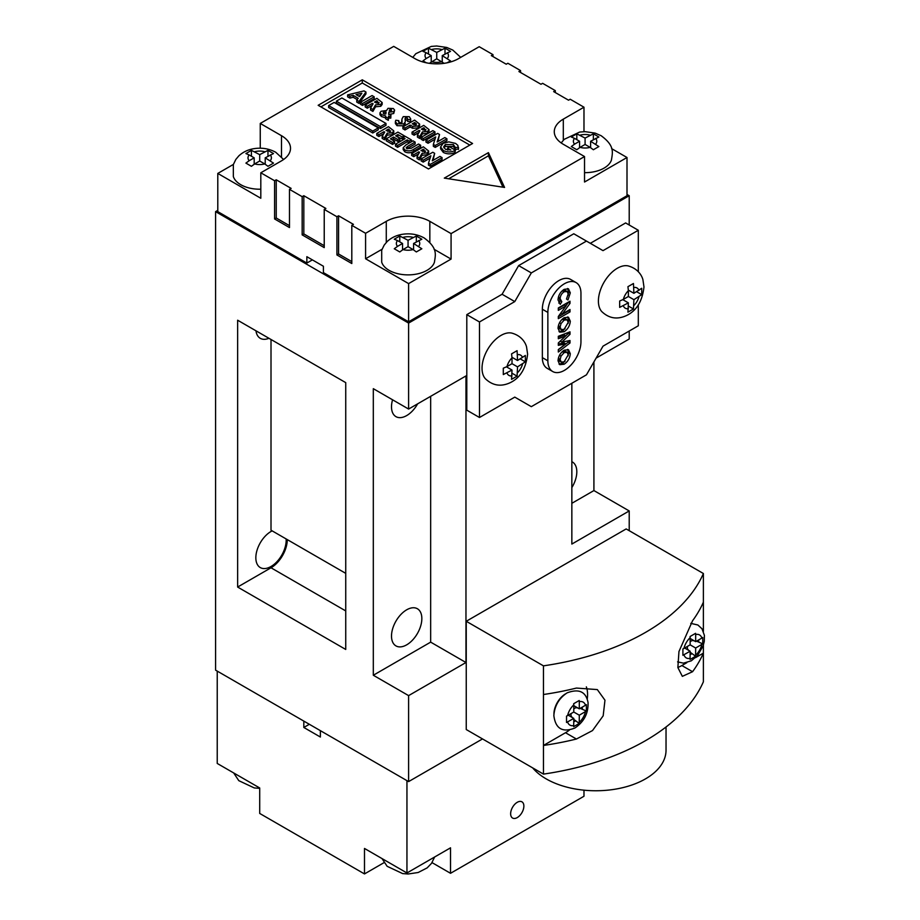 <?xml version="1.0" encoding="UTF-8"?>
<svg xmlns="http://www.w3.org/2000/svg" width="920" height="920" viewBox="0 0 920 920"><rect width="100%" height="100%" fill="white"/><g stroke="black" fill="none" stroke-linecap="round" stroke-linejoin="round"><path stroke-width="1.38" d="M517.259 817.581A9.361 5.405 120 0 0 523.365 809.324A9.361 5.405 120 0 0 521.939 801.826A9.361 5.405 120 0 0 517.259 802.297A9.361 5.405 120 0 0 511.14 810.543A9.361 5.405 120 0 0 512.578 818.041A9.361 5.405 120 0 0 517.259 817.581M364.492 873.931L259.704 813.441L259.704 787.968L217.235 763.45L217.235 671.106L303.818 721.096L303.818 727.467L320.367 737.023L320.367 730.652L406.95 780.643L406.95 872.976L364.492 848.458L364.492 873.931L384.088 862.615M583.981 790.176L583.981 796.248L450.524 873.298L450.524 847.826L406.95 872.976M432.02 862.615L450.524 873.298M309.339 724.281L303.818 727.467M553.932 714.023A16.376 9.453 -60 0 1 553.932 713.931A16.376 9.453 -60 0 1 565.593 693.829M532.657 767.878A70.196 40.526 0 0 0 546.204 778.895A70.196 40.526 0 0 0 622.702 787.669A70.196 40.526 0 0 0 666.034 750.237L666.034 726.984M703.386 631.419L703.386 573.516L626.175 528.931L466.244 621.276L466.244 729.537L543.455 774.111A220.581 127.351 0 0 0 645.483 740.681A220.581 127.351 0 0 0 703.386 681.777L703.386 645.081M543.455 774.111L543.455 745.453A220.581 127.351 -0 0 0 576.426 739.024L592.503 730.572L603.175 715.817L604.969 700.212L597.321 689.586L576.426 688.068A220.581 127.351 180 0 1 543.455 694.508L543.455 665.85A220.581 127.351 0 0 0 703.386 573.516M703.386 602.174A220.581 127.351 180 0 1 692.564 620.758L678.96 651.521L677.867 667.552L682.341 676.349L692.564 671.703A220.581 127.351 0 0 0 703.386 653.119L695.52 657.662M466.244 621.276L543.455 665.85M543.455 694.508L543.455 745.453L565.512 732.722A31.199 18.009 120 0 0 569.365 730.1M677.856 667.437A31.199 18.009 120 0 0 681.881 665.539L686.826 662.676M587.236 699.154A31.199 18.009 120 0 0 586.351 686.86M695.669 634.49L695.669 641.654L701.868 638.077A13.259 7.659 120 0 0 695.669 634.49L695.589 633.328L690.069 636.513L690.149 637.675A13.259 7.659 120 0 0 683.951 648.416L682.904 648.933L682.904 655.304L690.149 651.21L690.069 659.444L695.589 656.259L690.149 652.199M695.589 656.259L695.669 648.025L702.754 643.839L696.52 641.159M695.669 648.025L690.149 644.839L690.149 637.675M694.174 640.792L692.173 640.481L690.149 641.654M695.669 641.654L690.149 638.469M701.868 638.077L702.754 637.468L702.754 643.839M683.951 648.416L690.149 644.839M698.694 641.493L698.694 639.906M686.665 649.186L687.389 648.772L687.389 646.426M692.173 640.481L692.173 639.641M690.149 651.21L684.641 648.025M688.666 650.348L687.389 648.772M690.149 654.706L691.529 653.913M579.301 701.672L579.301 708.837L585.499 705.26A13.259 7.659 120 0 0 579.301 701.672L579.221 700.511L573.7 703.696L573.781 704.858A13.259 7.659 120 0 0 567.582 715.599L566.536 716.116L566.536 722.487L573.781 718.394L573.7 726.627L579.221 723.442L573.781 719.382M579.221 723.442L579.301 715.208L586.385 711.022L580.152 708.342M579.301 715.208L573.781 712.022L573.781 704.858M577.817 707.974L575.805 707.664L573.781 708.837M579.301 708.837L573.781 705.651M585.499 705.26L586.385 704.651L586.385 711.022M567.582 715.599L573.781 712.022M582.337 708.676L582.337 707.089M570.297 716.369L571.021 715.956L571.021 713.609M575.805 707.664L575.805 706.824M573.781 718.394L568.272 715.208M572.297 717.531L571.021 715.956M573.781 721.889L575.161 721.096M389.103 270.342A26.806 15.479 0 0 0 416.001 274.183A26.806 15.479 0 0 0 434.412 262.223C435.631 254.322 437.736 248.009 424.131 237.923C417.519 234.335 410.343 233.128 402.615 234.278C396.589 235.175 391.425 237.601 387.136 241.569L384.169 245.122L381.697 250.24L381.708 262.223A26.806 15.479 0 0 0 389.103 270.342M397.497 246.387L402.546 243.478L397.497 240.568A11.695 6.75 0 0 0 397.497 246.387L394.266 248.768L399.786 251.953L403.017 249.573A11.695 6.75 0 0 0 413.103 249.573L416.334 251.953L421.843 248.768L413.574 243.478L421.843 239.211L416.334 236.026L416.334 241.891M416.334 236.026L408.054 240.292L399.786 236.026L399.786 241.891M408.054 240.292L408.054 246.663L403.017 249.573M402.546 248.998L402.81 249.688M402.546 243.478L402.546 249.861M397.497 240.568L394.266 239.211L399.786 236.026M413.103 249.573L408.054 246.663M413.574 243.478L413.574 249.861M413.574 248.998L413.298 249.688M283.601 159.493L275.77 152.283C269.157 148.683 261.993 147.476 254.253 148.626C248.227 149.523 243.075 151.949 238.786 155.917L235.808 159.47L233.335 164.588L233.346 176.571A26.806 15.479 0 0 0 240.752 184.69A26.806 15.479 0 0 0 260.808 189.209M249.147 160.736L254.184 157.826L249.147 154.916A11.695 6.75 0 0 0 249.147 160.736L245.916 163.116L251.424 166.302L254.656 163.921A11.695 6.75 0 0 0 264.741 163.921L267.973 166.302L273.493 163.116L265.213 157.826L273.493 153.559L267.973 150.374L267.973 156.239M267.973 150.374L259.704 154.64L251.424 150.374L251.424 156.239M259.704 154.64L259.704 161.011L254.656 163.921M254.184 163.346L254.46 164.036M254.184 157.826L254.184 164.208M249.147 154.916L245.916 153.559L251.424 150.374M264.741 163.921L259.704 161.011M265.213 157.826L265.213 164.208M265.213 163.346L264.948 164.036M555.312 90.643L542.627 83.317L540.971 84.272L518.914 71.541L520.559 70.587L507.874 63.261L506.23 64.216L491.337 55.614L492.993 54.659L479.205 46.701L458.516 58.639A30.808 17.79 0 0 1 414.954 58.639L393.714 46.379L260.256 123.441L281.486 135.7A30.808 17.79 0 0 1 290.513 148.269A30.808 17.79 0 0 1 281.486 160.85L260.808 172.787L274.597 180.745L274.597 218.96L289.478 227.562L289.478 189.347L302.162 196.673L302.162 234.876L324.231 247.618L324.231 209.403L336.916 216.729L336.916 254.943L351.808 263.534L351.808 225.331L365.585 233.289L386.273 221.352A30.808 17.79 0 0 1 429.835 221.352L451.076 233.611L584.534 156.549L563.304 144.29A30.808 17.79 0 0 1 554.277 131.721A30.808 17.79 0 0 1 563.304 119.14L583.981 107.203L570.204 99.234L568.548 100.199L553.656 91.597L555.312 90.643L555.312 92.552M583.981 131.663L583.981 107.203M233.392 164.415L217.787 173.431L217.787 211.634L306.854 263.062L306.854 256.691L323.403 266.248L323.403 272.608L408.606 321.804L627.003 195.718L627.003 157.504L611.639 148.637M492.993 54.659L492.993 56.568M520.559 70.587L520.559 72.496M428.467 168.969L472.581 143.497L362.284 79.821L318.159 105.294L428.467 168.969M444.303 178.112L504.574 187.439L488.416 152.639L444.303 178.112M289.478 189.347L291.134 188.393L276.241 179.791L274.597 180.745M324.231 209.403L325.887 208.449L303.818 195.718L302.162 196.673M351.808 225.331L353.452 224.376L338.572 215.774L336.916 216.729M372.761 132.986L378.269 129.8L378.269 127.891L334.155 102.419L328.635 105.604L328.635 107.513L372.761 132.986L372.761 131.077L378.269 127.891M434.666 153.341L432.273 160.827L439.955 156.4L442.048 157.607L430.376 164.346L428.478 163.254L430.859 155.779L423.2 160.195L421.107 158.987L432.779 152.248L434.666 153.341L433.021 160.402M442.048 157.607L442.048 159.517L430.376 166.255L428.478 165.163L428.478 163.254M430.111 158.113L423.2 162.104L421.107 160.896L421.107 158.987M428.639 150.995L428.639 152.915L427.213 154.778L422.015 155.273L419.382 159.907L417.047 158.562L417.047 156.653L419.566 152.225L418.853 151.823L413.77 154.755L411.677 153.548L423.349 146.809L428.639 150.995L427.213 152.869L422.015 153.364L419.382 157.998L417.047 156.653M418.646 153.847L413.77 156.664L411.677 155.457L411.677 153.548M458.447 149.017L455.342 149.431L453.41 146.498L445.326 146.429L443.877 147.809M447.798 150.167L447.511 148.097L449.604 146.878L455.434 150.248L454.951 152.455C451.053 154.33 447.189 154.318 443.359 152.444L440.588 148.833L440.588 146.924L443.233 143.301L448.799 141.864L455.572 143.416L457.861 145.371L458.447 149.477M439.518 134.493L437.138 141.99L444.82 137.551L446.913 138.759L435.24 145.498L433.343 144.405L435.712 136.93L428.053 141.358L425.96 140.139L437.632 133.4L439.518 134.493L437.885 141.553M446.913 138.759L446.913 140.668L435.24 147.407L433.343 146.314L433.343 144.405M434.976 139.276L428.053 143.267L425.96 142.059L425.96 140.139M434.941 133.756L423.269 140.495L421.176 139.288L421.176 137.379L432.848 130.64L434.941 131.847L434.941 133.756M429.019 129.559L429.019 131.468L427.581 133.343L422.383 133.837L419.75 138.471L417.427 137.126L417.427 135.217L419.934 130.79L419.232 130.375L414.138 133.32L412.045 132.112L423.717 125.373L429.019 129.559L427.581 131.434L422.383 131.928L419.75 136.562L417.427 135.217M419.014 132.411L414.138 135.228L412.045 134.021L412.045 132.112M410.63 121.532L410.63 119.611L407.629 119.542L407.157 117.875L405.444 117.771L405.317 121.635L403.846 123.878L397.014 123.774L395.381 121.624L395.818 120.221L398.774 120.646L399.188 122.613L401.626 122.739L401.948 119.037L403.247 116.621L409.273 116.679L410.688 118.921L410.63 121.532L407.629 121.451L407.744 118.887M407.629 120.278L405.076 120.117M405.317 123.452L403.846 125.787L397.014 125.683L395.381 123.533L395.381 121.624M402.051 122.325L401.948 119.037M390.954 114.597L390.781 118.128L388.504 118.059L388.32 120.324L385.652 118.784L385.675 115.977L381.34 114.551L379.96 112.803L381.11 111.262L386.584 110.515L388.01 108.318L393.346 108.525L394.634 110.124L393.725 111.573L388.838 112.228L388.608 114.471L390.954 114.597L390.781 116.219L388.504 116.15L388.32 118.415L385.652 116.874M385.675 117.886L381.34 116.472L379.96 114.712L379.96 112.803M394.634 110.124L393.725 113.493L388.792 114.482M382.168 102.522L382.168 104.431L380.742 106.294L375.544 106.789L372.91 111.423L370.576 110.078L370.576 108.169L373.094 103.741L372.381 103.339L367.298 106.271L365.205 105.064L376.878 98.325L382.168 102.522L380.742 104.385L375.544 104.88L372.91 109.514L370.576 108.169M372.174 105.363L367.298 108.18L365.205 106.973L365.205 105.064M469.821 145.084L362.284 82.995L320.919 106.881M365.953 92.011L365.953 93.932L358.984 103.385L356.753 102.097L356.753 100.188L358.236 98.279L353.153 95.346L349.853 96.198L347.61 94.909L364.009 90.896L365.953 92.011L358.984 101.476L356.753 100.188M357.213 99.601L353.153 97.255L349.853 98.106L347.61 96.818L347.61 94.909M374.175 98.681L362.503 105.42L360.41 104.213L360.41 102.304L372.082 95.553L374.175 96.772L374.175 98.681M419.635 124.12L419.635 126.028L418.151 127.903L412.654 128.294L410.101 127.017L405.007 129.962L402.914 128.743L402.914 126.834L414.586 120.094L419.635 124.12L418.151 125.982L412.654 126.385L410.101 125.108L405.007 128.052L402.914 126.834M393.772 130.87L393.772 132.779L392.346 134.642L387.147 135.148L384.514 139.771L382.179 138.425L382.179 136.516L384.698 132.1L383.985 131.686L378.902 134.619L376.797 133.411L388.47 126.672L393.772 130.87L392.346 132.733L387.147 133.227L384.514 137.862L382.179 136.516M383.778 133.722L378.902 136.528L376.797 135.32L376.797 133.411M402.994 138.345L402.097 138.862L397.313 136.792M399.855 138.253L397.75 139.46L393.565 137.046L390.425 138.851L394.611 141.277L392.518 142.485L386.228 138.851L397.9 132.112L404.19 135.746L402.097 136.953L397.9 134.538L395.657 135.838L399.855 138.253L399.855 140.162L397.75 141.369L393.565 138.954L392.081 139.817M394.611 141.277L394.611 143.186L392.518 144.394L386.228 140.771L386.228 138.851M402.994 137.471L405.087 136.263L411.378 139.898L409.273 141.105L409.273 143.002L407.18 141.806L397.601 147.338L395.508 146.119L395.508 144.21L405.087 138.678L402.994 137.471L403.431 139.644M415.115 143.968L406.916 148.73L411.24 148.269L418.554 144.037L420.647 145.245L420.647 147.165L413.69 151.179C411.01 153.053 408.066 153.283 404.869 151.869L403.19 149.626L403.19 147.717L406.053 144.865L413.022 140.84L415.115 142.048L415.115 143.968M380.478 128.535L385.997 125.35L385.997 123.441L341.872 97.968L336.363 101.154L336.363 103.063L380.478 128.535L380.478 126.626L385.997 123.441M306.854 263.062L312.374 259.877M627.003 157.504L584.534 182.022L584.534 156.549M408.606 321.804L408.606 283.601L451.076 259.083L451.076 233.611M217.787 173.431L260.808 198.26L260.808 172.787M382.03 249.274L365.585 258.761L408.606 283.601M365.585 258.761L365.585 233.289M260.256 148.212L260.256 123.441M451.076 259.083L434.079 249.274M362.284 82.995L362.284 79.821M502.975 187.197L488.416 155.825L448.649 178.79M488.416 155.825L488.416 152.639M359.536 96.611L361.847 93.265L356.04 94.587L359.536 96.611M349.853 96.198L349.853 98.106M353.153 95.346L353.153 97.255M358.984 101.476L358.984 103.385M360.284 95.53L358.409 95.956M374.175 96.772L362.503 103.511L362.503 105.42M362.503 103.511L360.41 102.304M378.672 103.155L376.878 100.74L374.474 102.12L378.672 103.155L379.109 102.557M367.298 106.271L367.298 108.18M372.381 103.339L372.381 104.995M372.91 109.514L372.91 111.423M375.544 104.88L375.544 106.789M380.742 104.385L380.742 106.294M376.878 100.74L376.176 103.051M378.12 103.385L376.878 102.649M389.252 110.687L391.471 110.457L391.391 109.641L389.942 109.618L389.252 110.687M391.471 110.457L391.391 109.641L391.391 110.503M385.859 113.976L386.043 112.056L383.306 112.412L383.548 113.585L385.859 113.976L384.594 113.999M383.306 113.424L383.306 112.412L383.548 113.585M388.838 112.228L388.838 114.137M393.725 111.573L393.725 113.493M381.34 114.551L381.34 116.472M388.32 118.415L388.32 120.324M388.504 116.15L388.504 118.059M390.781 116.219L390.781 118.128M389.942 109.618L389.942 110.71M398.521 121.566L398.774 122.279M397.014 123.774L397.014 125.683M403.846 123.878L403.846 125.787M405.041 118.53L405.076 119.243M405.444 117.771L405.444 119.68M407.157 117.875L407.157 119.784M412.194 123.901L416.058 124.775L416.507 123.889L414.586 122.521L412.194 123.901M405.007 128.052L405.007 129.962M410.101 125.108L410.101 127.017M412.654 126.385L412.654 128.294M418.151 125.982L418.151 127.903M414.586 122.521L413.897 124.821M415.541 124.982L414.586 124.43M415.253 122.9L415.253 124.809M425.523 130.203L423.717 127.788L421.325 129.168L425.523 130.203L425.96 129.593M414.138 133.32L414.138 135.228M419.232 130.375L419.232 132.043M419.75 136.562L419.75 138.471M422.383 131.928L422.383 133.837M427.581 131.434L427.581 133.343M423.717 127.788L423.016 130.099M424.971 130.433L423.717 129.697M434.941 131.847L423.269 138.587L423.269 140.495M423.269 138.587L421.176 137.379M428.053 141.358L428.053 143.267M435.24 145.498L435.24 147.407M458.459 149.212L458.459 147.303L455.342 147.522L455.342 149.431M455.434 150.248L454.951 150.546C451.053 152.421 447.189 152.409 443.359 150.535L443.359 152.444M443.359 150.535L440.588 146.924M454.951 150.546L454.951 152.455M455.342 147.487L453.41 144.589L445.326 144.52L443.647 146.855L445.498 149.35L450.869 150.029L447.511 148.097M445.326 144.52L445.326 146.429M453.41 144.589L453.41 146.498M390.275 131.514L388.47 129.087L386.078 130.479L390.275 131.514L390.712 130.904M378.902 134.619L378.902 136.528M383.985 131.686L383.985 133.343M384.514 137.862L384.514 139.771M387.147 133.227L387.147 135.148M392.346 132.733L392.346 134.642M388.47 129.087L387.78 131.41M389.723 131.732L388.47 131.008M392.518 142.485L392.518 144.394M393.565 137.046L393.565 138.954M397.75 139.46L397.75 141.369M397.9 134.538L397.9 136.447M402.097 136.953L402.097 138.862M404.19 135.746L404.19 136.781M409.273 141.105L407.18 139.898L397.601 145.429L397.601 147.338M397.601 145.429L395.508 144.21M407.18 139.898L407.18 141.806M411.378 139.898L411.378 141.795M420.647 145.245L413.69 149.27C411.01 151.144 408.066 151.374 404.869 149.96L404.869 151.869M404.869 149.96L403.19 147.717M415.115 142.048L407.525 146.441L406.157 147.763L406.916 148.73M425.143 151.639L423.349 149.224L420.957 150.604L425.143 151.639L425.592 151.03M413.77 154.755L413.77 156.664M418.853 151.823L418.853 153.479M419.382 157.998L419.382 159.907M422.015 153.364L422.015 155.273M427.213 152.869L427.213 154.778M423.349 149.224L422.648 151.536M424.591 151.869L423.349 151.133M423.2 160.195L423.2 162.104M430.376 164.346L430.376 166.255M328.635 105.604L372.761 131.077M336.363 101.154L380.478 126.626M276.241 179.791L276.241 218.005L274.597 218.96M276.241 218.005L289.478 225.653M303.818 195.718L303.818 233.921L324.231 245.709M303.818 233.921L302.162 234.876M338.572 215.774L338.572 253.989L351.808 261.625M338.572 253.989L336.916 254.943M584.534 172.661A26.806 15.479 0 0 0 611.443 160.011C612.662 152.122 614.767 145.797 601.162 135.723L595.113 133.112L585.074 131.652L579.646 132.066L564.178 139.357L561.188 142.934M574.528 144.175L579.577 141.266L574.528 138.356A11.695 6.75 0 0 0 574.528 144.175L571.297 146.556L576.817 149.742L580.048 147.361A11.695 6.75 0 0 0 590.134 147.361L593.365 149.742L598.874 146.556L590.606 141.266L598.874 136.999L593.365 133.826L593.365 139.679M593.365 133.826L585.085 138.08L576.817 133.826L576.817 139.679M585.085 138.08L585.085 144.451L580.048 147.361M579.577 146.786L579.841 147.487M579.577 141.266L579.577 147.648M574.528 138.356L571.297 136.999L576.817 133.826M590.134 147.361L585.085 144.451M590.606 141.266L590.606 147.648M590.606 146.786L590.33 147.487M447.005 62.836L450.524 60.904L442.244 55.614L450.524 51.347L445.004 48.173L445.004 54.027M444.118 63.33L436.735 58.8L436.735 52.428L428.467 48.173L428.467 54.027M429.341 63.33L436.735 58.8M426.178 58.523L431.216 55.614L426.178 52.704A11.695 6.75 0 0 0 426.178 58.523L422.947 60.904L426.454 62.836M436.735 52.428L445.004 48.173M431.216 61.134L431.491 61.835M431.216 55.614L431.216 61.996M426.178 52.704L422.947 51.347L428.467 48.173M442.244 55.614L442.244 61.996M442.244 61.134L441.979 61.835M272.159 530.874A21.447 12.385 120 0 0 255.84 557.75A21.447 12.385 120 0 0 260.279 567.571A21.447 12.385 120 0 0 276.816 561.821A21.447 12.385 120 0 0 286.177 540.235A21.447 12.385 120 0 0 286.131 538.936M391.506 636.077A21.447 12.385 120 0 0 395.956 645.897A21.447 12.385 120 0 0 412.482 640.159A21.447 12.385 120 0 0 421.843 618.573A21.447 12.385 120 0 0 417.404 608.752A21.447 12.385 120 0 0 400.878 614.491A21.447 12.385 120 0 0 391.506 636.077M255.978 330.809A21.447 12.385 120 0 0 260.279 338.318A21.447 12.385 120 0 0 268.939 338.284M392.564 399.786A21.447 12.385 120 0 0 391.506 406.824A21.447 12.385 120 0 0 395.956 416.645A21.447 12.385 120 0 0 417.645 403.834M571.849 461.69A21.447 12.385 -60 0 1 572.378 461.966A21.447 12.385 -60 0 1 576.817 471.776A21.447 12.385 -60 0 1 571.849 487.6M571.849 503.309L593.918 490.567L593.918 361.928M593.918 490.567L629.211 510.945L629.211 530.691M629.211 225.009L629.211 195.718L627.003 194.442M596.114 358.11L629.211 339.008L629.211 331.039M408.606 323.081L215.579 211.634L215.579 670.151L408.606 781.597L408.606 695.623L373.313 675.245L373.313 388.677L408.606 409.055L408.606 323.081L629.211 195.718M237.636 587.052L345.736 649.451L345.736 382.628L237.636 320.217L237.636 587.052L271.009 567.778A23.012 13.283 120 0 0 287.281 539.603M408.606 695.623L465.968 662.515L465.968 375.935L408.606 409.055M408.606 781.597L482.505 738.932M571.849 383.26L571.849 544.065L629.211 510.945M215.579 211.634L217.787 210.369M373.313 675.245L430.663 642.137L430.663 396.313M430.663 642.137L465.968 662.515M345.736 573.355L271.009 530.207L271.009 339.48M482.034 368.253A26.806 15.479 120 0 0 485.357 378.718C492.522 385.56 500.664 386.952 509.772 382.892C520.007 378.189 525.952 368.598 527.608 354.131L526.55 346.909C525.78 343.631 522.158 335.892 511.716 333.074A26.806 15.479 120 0 0 492.154 343.045A26.806 15.479 120 0 0 482.034 368.253M512.014 357.857L511.566 353.866L517.086 350.681L517.534 360.49L525.354 355.465L525.354 361.836L517.534 366.861L512.014 363.676L512.014 357.857A11.695 6.75 120 0 0 506.977 366.585L512.014 363.676M517.534 366.861L517.086 376.153L511.566 379.339L512.014 370.047L506.494 366.861M512.014 370.047L503.297 374.566L503.297 368.195L506.977 366.585M517.534 360.49L512.003 357.305M512.014 373.232L517.086 376.153M506.77 366.7L507.242 367.287M520.283 358.903L525.354 361.836M512.75 357.742L512.014 357.627M598.403 301.07A26.806 15.479 120 0 0 601.726 311.535C608.89 318.377 617.032 319.769 626.14 315.709C636.375 310.994 642.321 301.415 643.977 286.948L642.919 279.726C642.148 276.448 638.526 268.709 628.084 265.892A26.806 15.479 120 0 0 608.522 275.862A26.806 15.479 120 0 0 598.403 301.07M628.383 290.674L627.934 286.683L633.455 283.498L633.903 293.308L641.723 288.282L641.723 294.641L633.903 299.678L628.383 296.493L628.383 290.674A11.695 6.75 120 0 0 623.346 299.402L628.383 296.493M633.903 299.678L633.455 308.971L627.934 312.156L628.383 302.864L622.863 299.678M628.383 302.864L619.666 307.384L619.666 301.012L623.346 299.402M633.903 293.308L628.371 290.122M628.383 306.049L633.455 308.971M623.139 299.517L623.61 300.104M636.651 291.72L641.723 294.641M629.119 290.547L628.383 290.444M558.325 338.744L558.325 336.294L569.997 331.832L569.997 334.339L561.855 342.113L569.997 340.515L569.997 342.999L558.325 352.015L558.325 349.565L565.697 343.873L558.325 345.334L558.325 342.964L565.697 335.926L558.325 338.744M558.325 310.373L558.325 307.947L569.997 301.208L569.997 303.393L562.316 313.938L569.997 309.511L569.997 311.926L558.325 318.665L558.325 316.468L565.984 305.946L558.325 310.373M580.957 293.308A23.402 13.512 120 0 0 576.104 282.601A23.402 13.512 120 0 0 558.072 288.868A23.402 13.512 120 0 0 547.86 312.409L547.86 360.812A23.402 13.512 120 0 0 552.713 371.53A23.402 13.512 120 0 0 570.745 365.251A23.402 13.512 120 0 0 580.957 341.711L580.957 293.308M564.178 289.363L568.468 288.822L570.297 292.87L567.973 299.966L566.501 299.034L568.203 293.986L567.077 291.456L564.178 291.778C561.683 293.399 560.326 295.699 560.119 298.701L561.809 301.737L560.245 304.359L558.026 299.92C558.313 295.366 560.36 291.847 564.178 289.363M558.601 296.401L560.084 300.748L561.809 301.737M558.026 328.302C558.359 323.794 560.406 320.263 564.167 317.71L568.502 317.25L570.297 321.195C569.905 325.703 567.847 329.21 564.121 331.729L559.774 332.189L558.026 328.302M558.026 360.789C558.359 356.281 560.406 352.751 564.167 350.198L568.502 349.738L570.297 353.683C569.905 358.19 567.847 361.709 564.121 364.228L559.774 364.676L558.026 360.789M638.307 271.699L638.307 230.264L603.014 250.642L586.466 241.086L531.323 272.93L514.774 301.587L479.481 321.966L479.481 417.496L514.774 397.118L531.323 406.663L586.466 374.82L603.014 346.161L638.307 325.784L638.307 304.773M576.104 282.601L570.596 279.415A23.402 13.512 120 0 0 552.563 285.683A23.402 13.512 120 0 0 542.351 309.235L542.351 357.627A23.402 13.512 120 0 0 547.193 368.345L552.713 371.53M586.466 241.086L573.781 233.772L518.639 265.604L502.09 294.262L466.796 314.64L466.796 410.171L479.481 417.496M638.307 230.264L625.623 222.939L590.33 243.317M531.323 272.93L518.639 265.604M514.774 301.587L502.09 294.262M479.481 321.966L466.796 314.64M567.571 288.5L568.64 291.916L570.297 292.87M568.64 291.916L568.054 295.332M567.077 291.456L565.432 290.502L562.522 290.823L564.178 291.778M562.522 290.823L561.361 291.663M558.463 297.735L560.119 298.701M558.785 303.082L560.165 300.782L561.683 301.668M568.341 302.162L569.997 303.393M568.341 302.438L565.846 305.865M560.797 313.065L562.316 313.938M568.341 310.466L569.997 311.926M568.341 310.971L558.325 316.756M558.325 308.464L564.328 304.991L565.984 305.946M567.594 316.917L568.64 320.24L570.297 321.195M568.64 320.24L568.111 323.403M565.053 328.681L562.465 330.774L564.121 331.729M562.465 330.774L559.026 331.591M558.566 324.978L559.613 328.659L561.269 329.624L564.155 329.303L568.203 322.368L567.065 319.792L564.132 320.148L561.016 323.61L560.119 327.083L561.269 329.624M567.065 319.792L565.409 318.837L561.66 319.746M558.463 326.128L560.119 327.083M559.532 322.747L561.016 323.61M562.476 319.194L564.132 320.148M568.341 332.465L568.341 333.385L569.997 334.339M568.341 333.385L565.685 335.915L564.04 334.972L558.325 337.157M560.211 341.171L561.855 342.113M568.341 340.837L568.341 342.044L569.997 342.999M568.341 342.044L558.325 349.784M558.325 344.046L564.04 342.918L565.697 343.873M567.594 349.404L568.64 352.728L570.297 353.683M568.64 352.728L568.111 355.891M565.053 361.169L562.465 363.262L564.121 364.228M562.465 363.262L559.026 364.078M558.566 357.478L559.613 361.157L561.269 362.112L564.155 361.79L568.203 354.855L567.065 352.279L564.132 352.636L561.016 356.097L560.119 359.57L561.269 362.112M567.065 352.279L565.409 351.325L561.66 352.233M558.463 358.616L560.119 359.57M559.532 355.247L561.016 356.097M562.476 351.681L564.132 352.636M681.881 665.539L692.564 671.703M565.512 732.722L576.426 739.024M683.951 654.787A13.259 7.659 120 0 0 690.149 658.375M695.669 655.189A13.259 7.659 120 0 0 701.868 644.437M567.582 721.97A13.259 7.659 120 0 0 573.781 725.558M579.301 722.372A13.259 7.659 120 0 0 585.499 711.62M418.611 246.387A11.695 6.75 0 0 0 418.611 240.568M413.103 237.383A11.695 6.75 0 0 0 403.017 237.383M270.261 160.736A11.695 6.75 0 0 0 270.261 154.916M264.741 151.731A11.695 6.75 0 0 0 254.656 151.731M386.273 242.454L386.273 221.352M429.835 242.454L429.835 221.352M281.486 156.802L281.486 135.7M563.304 140.242L563.304 119.14M377.591 101.154L377.591 103.063M389.631 116.184L389.631 118.093M424.43 128.202L424.43 130.111M389.195 129.501L389.195 131.41M413.69 149.27L413.69 151.179M407.525 146.441L407.525 148.35M424.062 149.638L424.062 151.547M595.643 144.175A11.695 6.75 0 0 0 595.643 138.356M590.134 135.171A11.695 6.75 0 0 0 580.048 135.171M447.292 58.523A11.695 6.75 0 0 0 447.292 52.704M431.687 61.709A11.695 6.75 0 0 0 441.772 61.709M441.772 49.519A11.695 6.75 0 0 0 431.687 49.519M271.009 567.778L345.736 610.926M517.534 372.68A11.695 6.75 120 0 0 522.572 363.952M506.977 372.956A11.695 6.75 120 0 0 512.014 375.866M522.572 357.581A11.695 6.75 120 0 0 517.534 354.671M633.903 305.497A11.695 6.75 120 0 0 638.94 296.769M623.346 305.773A11.695 6.75 120 0 0 628.383 308.683M638.94 290.398A11.695 6.75 120 0 0 633.903 287.488M547.86 312.409L542.351 309.235M547.86 360.812L542.351 357.627M259.704 788.348L254.265 787.934L238.797 780.654L233.68 772.938M434.608 857.014L431.549 863.317L427.179 867.87L418.163 872.505L408.135 874L402.626 873.586L387.147 866.306L382.03 858.59M690.77 623.369L697.9 625.002L701.983 628.785L704.421 635.421L704.26 641.458L703.087 645.99L697.578 655.5L691.288 660.824L683.456 663.147L677.591 661.871M574.931 728.007C562.545 732.86 555.519 728.732 553.851 715.61C554.576 705.847 558.992 698.257 567.122 692.852C579.002 688.424 585.971 691.679 588.053 702.604C588.42 713.31 584.05 721.774 574.931 728.007M423.66 314.398L423.66 313.122M392.46 313.754L392.46 312.478M244.099 228.102L244.099 226.826M600.691 212.186L600.691 210.91M460.701 57.385L452.801 50.071L446.752 47.461L436.712 46L431.284 46.414L415.817 53.705L412.769 57.385"/></g></svg>

